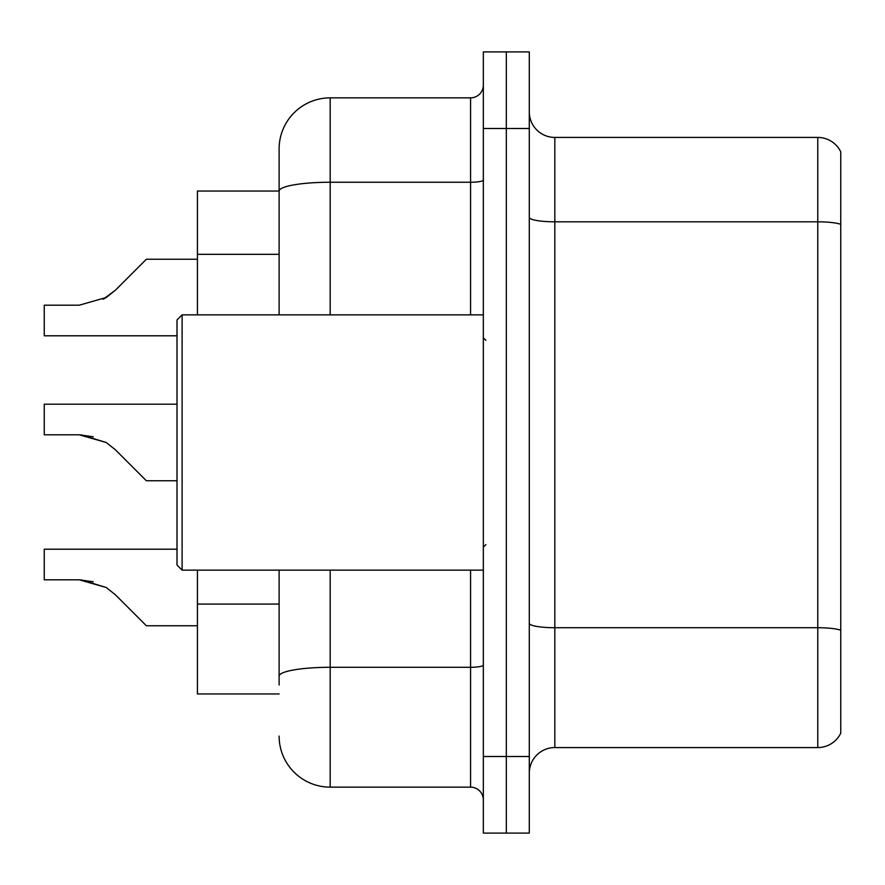 <?xml version="1.0" encoding="UTF-8"?>
<svg xmlns="http://www.w3.org/2000/svg" width="885" height="885" viewBox="0 0 885 885"><rect width="100%" height="100%" fill="white"/><g stroke="black" fill="none" stroke-linecap="round" stroke-linejoin="round"><path stroke-width="1.33" d="M279.118 314.861L279.118 148.923L279.118 191.038L197.421 191.038L197.421 314.861M279.118 693.962L197.421 693.962L197.421 570.139M529.296 773.103A25.532 25.532 0 0 1 554.829 747.571L817.773 747.571L817.773 137.429L554.829 137.429A25.532 25.532 0 0 1 529.296 111.897A25.532 25.532 0 0 0 554.829 137.429L554.829 747.571M506.32 756.509L506.32 833.095L529.296 833.095L529.296 756.509L506.32 756.509L506.32 833.095L483.343 833.095L483.343 756.509L506.32 756.509L506.32 128.491L506.32 756.509M483.343 756.509L483.343 51.905L506.32 51.905L506.32 128.491L506.32 51.905L529.296 51.905L529.296 756.509M840.75 151.833A25.532 25.532 0 0 0 817.773 137.429A25.532 25.532 0 0 1 840.75 151.833L840.75 733.167A25.532 25.532 0 0 1 817.773 747.571M840.75 225.365L840.75 630.22A25.532 4.436 180 0 0 817.773 627.719L554.829 627.719A25.532 4.436 0 0 1 529.296 623.294M279.118 685.023L279.118 570.139M330.171 570.139L330.171 787.141L470.577 787.141L470.577 570.139M279.118 148.923A51.053 51.053 0 0 1 330.171 97.859L470.577 97.859A12.766 12.766 0 0 0 483.343 85.093M483.343 799.907A12.766 12.766 0 0 0 470.577 787.141M330.171 787.141A51.053 51.053 0 0 1 279.118 736.077M177 549.209L44.25 549.209L44.25 579.808L79.263 579.808L44.25 579.808L79.263 579.808L44.25 579.808L79.263 579.808L44.25 579.808L79.263 579.808L44.25 579.808L79.263 579.808L44.25 579.808L79.263 579.808L44.25 579.808L79.263 579.808L44.25 579.808L79.263 579.808L44.25 579.808L79.263 579.808L106.222 587.507L81.188 579.841L106.222 587.507L81.188 579.841L106.222 587.507L81.188 579.841L106.222 587.507L81.188 579.841L106.222 587.507L81.188 579.841L106.222 587.507L81.188 579.841L106.222 587.507L81.188 579.841L106.222 587.507L81.188 579.841L106.222 587.507L115.371 594.764L146.368 625.761L197.421 625.761M106.222 587.507L115.371 594.764M81.188 434.845L106.222 442.5L81.188 434.845L106.222 442.5L81.188 434.845L106.222 442.5L81.188 434.845L106.222 442.5L81.188 434.845L106.222 442.5L81.188 434.845L106.222 442.5L81.188 434.845L106.222 442.5L81.188 434.845L106.222 442.5L115.371 449.757L146.368 480.754L177 480.754M177 404.202L44.25 404.202L44.25 434.8L79.263 434.8L106.222 442.5L115.371 449.757M197.421 259.239L146.368 259.239L115.371 290.236L103.091 299.285L106.222 297.493L79.263 305.192L44.25 305.192L44.25 335.791L177 335.791M115.371 290.236L106.222 297.493L115.371 290.236L106.222 297.493L79.263 305.192L106.222 297.493L79.263 305.192L106.222 297.493L79.263 305.192L106.222 297.493L79.263 305.192L106.222 297.493L79.263 305.192L106.222 297.493L79.263 305.192L106.222 297.493L79.263 305.192L106.222 297.493L79.263 305.192L106.222 297.493L115.371 290.236L103.091 299.285M182.111 570.139L177 565.039L177 319.961L182.111 314.861L182.111 570.139L483.343 570.139M93.279 581.766L79.263 579.808M93.279 436.77L79.263 434.8M279.118 254.327L197.421 254.327M279.118 604.079L197.421 604.079M840.75 224.314A25.532 4.436 180 0 0 817.773 221.814L554.829 221.814A25.532 4.436 0 0 1 529.296 217.378M529.296 128.491L483.343 128.491M483.343 665.077A12.766 2.212 0 0 1 470.577 667.29L330.171 667.29A51.053 8.861 180 0 0 279.118 676.162M330.171 97.859L330.171 182.244L470.577 182.244L470.577 97.859M279.118 191.105A51.053 8.861 180 0 1 330.171 182.244L330.171 314.861M470.577 314.861L470.577 182.244A12.766 2.212 0 0 0 483.343 180.031M485.898 340.382L483.343 337.827M182.111 314.861L483.343 314.861M485.898 544.618L483.343 547.173"/></g></svg>
